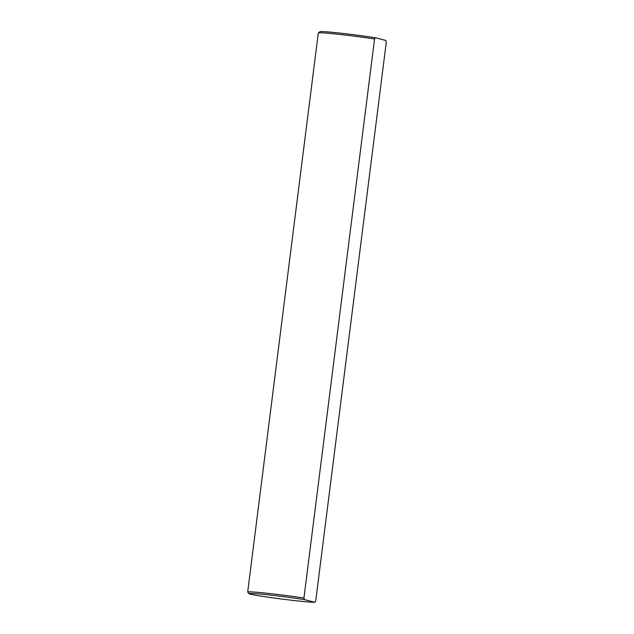 <?xml version="1.0" encoding="UTF-8"?>
<svg xmlns="http://www.w3.org/2000/svg" width="634" height="634" viewBox="0 0 634 634"><rect width="100%" height="100%" fill="white"/><g stroke="black" fill="none" stroke-linecap="round" stroke-linejoin="round"><path stroke-width="0.95" d="M318.339 32.928L319.924 31.7A33.959 1.292 7.2 0 1 344.135 33.562A33.959 1.292 7.2 0 1 375.423 37.763L374.559 38.991A35.377 1.347 -172.8 0 0 343.565 34.862A35.377 1.347 -172.8 0 0 318.339 32.928A35.377 1.347 -172.8 0 0 318.308 32.976L247.688 592.013A35.377 1.347 7.2 0 1 272.945 593.907A35.377 1.347 7.2 0 1 303.932 598.036L304.447 599.621L314.829 602.3L315.692 601.072L386.312 42.026L385.805 40.449L375.423 37.763M304.447 599.621A33.959 1.292 -172.8 0 0 273.159 595.413A33.959 1.292 -172.8 0 0 248.932 593.654A33.959 1.292 -172.8 0 0 292.06 600.295A33.959 1.292 -172.8 0 0 314.829 602.3M248.932 593.654L247.704 592.069A35.377 1.347 7.2 0 1 247.688 592.013M374.559 38.991L303.932 598.036"/></g></svg>
